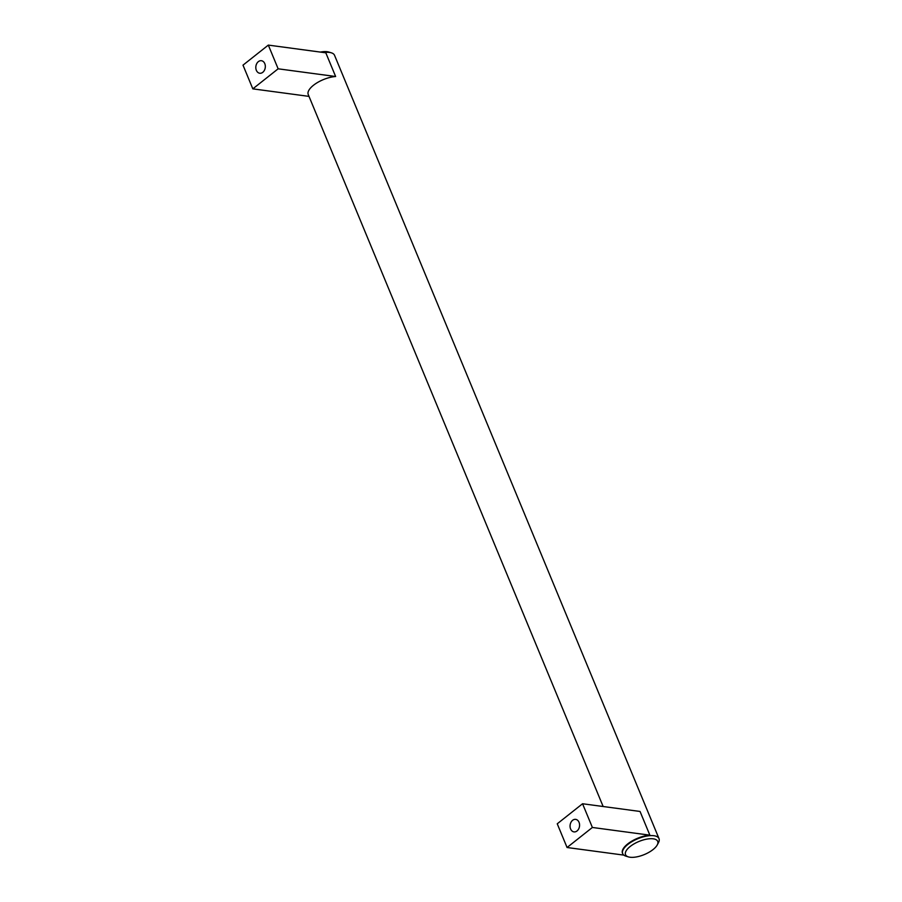 <?xml version="1.0" encoding="UTF-8"?>
<svg xmlns="http://www.w3.org/2000/svg" width="902" height="902" viewBox="0 0 902 902"><rect width="100%" height="100%" fill="white"/><g stroke="black" fill="none" stroke-linecap="round" stroke-linejoin="round"><path stroke-width="1.35" d="M630.171 846.493A17.409 7.081 -22.5 0 1 650.06 838.725A17.409 7.081 -22.5 0 1 657.231 844.96A17.409 7.081 -22.5 0 1 653.059 849.56A17.409 7.081 -22.5 0 1 628.412 856.9A17.409 7.081 -22.5 0 1 630.171 846.493M320.413 52.09A17.409 7.081 -22.5 0 1 328.79 52.045L331.282 52.801A19.664 7.994 -22.5 0 1 334.541 55.293L659.001 838.601A19.664 7.994 -22.5 0 1 658.46 842.671L657.231 844.96M309.003 96.39L252.819 88.858L242.999 65.147L268.322 45.1L325.814 52.812L335.634 76.512L278.143 68.811L268.322 45.1M603.145 806.512L308.236 94.53A19.664 7.994 -22.5 0 1 313.468 85.273A19.664 7.994 -22.5 0 1 335.634 76.512M252.819 88.858L278.143 68.811M592.377 827.461L567.065 847.508L557.244 823.797L582.557 803.75L592.377 827.461L649.868 835.173L640.048 811.462L582.557 803.75M323.717 52.53A19.664 7.994 -22.5 0 1 331.282 52.801M622.583 853.405A19.664 7.994 -22.5 0 1 622.47 853.179A19.664 7.994 -22.5 0 1 627.713 843.922A19.664 7.994 -22.5 0 1 649.868 835.173M628.412 856.9L625.932 856.145A19.664 7.994 -22.5 0 1 622.673 853.653A19.664 7.994 -22.5 0 1 627.916 844.396A19.664 7.994 -22.5 0 1 646.508 836.109A19.664 7.994 -22.5 0 1 659.001 838.601M262.775 72.318A6.314 4.736 -82.4 0 0 265.278 65.542A6.314 4.736 -82.4 0 0 261.411 60.716A6.314 4.736 -82.4 0 0 258.355 61.64A6.314 4.736 -82.4 0 0 255.864 68.417A6.314 4.736 -82.4 0 0 259.731 73.242A6.314 4.736 -82.4 0 0 262.775 72.318M577.021 830.967A6.314 4.736 -82.4 0 0 579.524 824.202A6.314 4.736 -82.4 0 0 575.656 819.366A6.314 4.736 -82.4 0 0 572.601 820.301A6.314 4.736 -82.4 0 0 570.109 827.066A6.314 4.736 -82.4 0 0 573.976 831.892A6.314 4.736 -82.4 0 0 577.021 830.967M567.065 847.508L623.823 855.119"/></g></svg>
